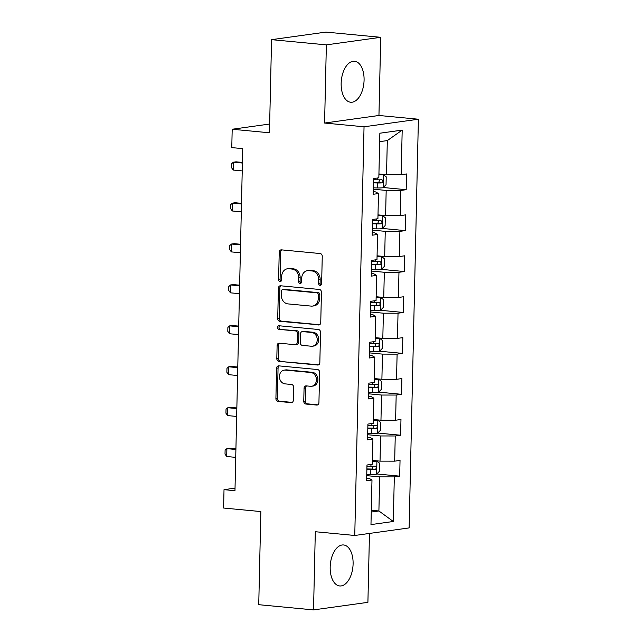 <?xml version="1.0" encoding="UTF-8"?>
<svg xmlns="http://www.w3.org/2000/svg" width="642" height="642" viewBox="0 0 642 642"><rect width="100%" height="100%" fill="white"/><g stroke="black" fill="none" stroke-linecap="round" stroke-linejoin="round"><path stroke-width="0.96" d="M320.085 285.337A1.814 1.501 -97.9 0 0 321.634 283.676L322.252 256.318A2.592 2.143 -97.9 0 0 320.157 253.542L281.437 249.858A2.592 2.143 -97.9 0 0 281.019 249.866A2.592 2.143 -97.9 0 0 279.23 252.234L278.604 279.591A1.814 1.501 -97.9 0 0 281.621 279.872L281.702 276.333A8.29 6.853 -97.9 0 1 287.439 268.781A8.29 6.853 -97.9 0 1 288.772 268.749L291.998 269.054A8.29 6.853 -97.9 0 1 298.69 277.946L298.61 281.493A1.814 1.501 -97.9 0 0 301.628 281.774L301.708 278.235A8.29 6.853 -97.9 0 1 307.446 270.675A8.29 6.853 -97.9 0 1 308.778 270.651L312.004 270.956A8.29 6.853 -97.9 0 1 318.697 279.848L318.617 283.387A1.814 1.501 -97.9 0 0 320.085 285.337M353.1 563.869A20.584 11.355 95.4 0 0 343.59 544.97A20.584 11.355 95.4 0 0 330.181 567.055A20.584 11.355 95.4 0 0 339.698 585.953A20.584 11.355 95.4 0 0 353.1 563.869M364.078 80.154A20.584 11.355 95.4 0 0 354.569 61.255A20.584 11.355 95.4 0 0 341.159 83.34A20.584 11.355 95.4 0 0 350.668 102.239A20.584 11.355 95.4 0 0 364.078 80.154M303.762 401.258A2.592 2.143 -97.9 0 0 305.857 404.035L316.723 405.07A2.592 2.143 -97.9 0 0 317.14 405.062A2.592 2.143 -97.9 0 0 318.93 402.695L319.62 372.312A2.592 2.143 -97.9 0 0 317.525 369.535L278.805 365.86A2.592 2.143 -97.9 0 0 278.387 365.868A2.592 2.143 -97.9 0 0 276.598 368.227L275.908 398.61A2.592 2.143 -97.9 0 0 277.994 401.386L291.123 402.638A2.592 2.143 -97.9 0 0 291.532 402.63A2.592 2.143 -97.9 0 0 293.33 400.263L293.627 387.262A2.592 2.143 -97.9 0 0 291.532 384.486L285.024 383.868A6.934 5.73 -97.9 0 1 279.439 377.103A6.934 5.73 -97.9 0 1 284.229 370.113A6.934 5.73 -97.9 0 1 285.337 370.089L310.832 372.512A6.934 5.73 -97.9 0 1 316.418 379.278A6.934 5.73 -97.9 0 1 311.627 386.267A6.934 5.73 -97.9 0 1 310.519 386.291L306.266 385.882A2.592 2.143 -97.9 0 0 305.857 385.89A2.592 2.143 -97.9 0 0 304.059 388.258L303.762 401.258L305.231 401.049A2.592 2.143 -97.9 0 0 307.325 403.834L317.806 404.829M326.361 44.868L324.587 123.039L378.949 115.48L380.722 37.308L326.361 44.868L271.566 39.66L269.455 132.782L232.195 129.243L231.778 147.604L242.732 148.647L234.972 490.713L224.018 489.669L223.601 508.031L260.853 511.57L258.742 604.692L313.537 609.9L367.906 602.34L369.471 533.43M324.587 123.039L364.038 126.787L354.761 535.476L315.31 531.728L313.537 609.9M318.536 324.988A2.592 2.143 -97.9 0 0 318.954 324.98A2.592 2.143 -97.9 0 0 320.751 322.621L321.441 292.238A2.592 2.143 -97.9 0 0 319.347 289.462L280.618 285.778A2.592 2.143 -97.9 0 0 280.209 285.786A2.592 2.143 -97.9 0 0 278.411 288.154L277.721 318.536A2.592 2.143 -97.9 0 0 279.816 321.313L319.355 324.876M320.527 332.275L319.836 362.658A2.592 2.143 -97.9 0 1 318.047 365.025A2.592 2.143 -97.9 0 1 317.63 365.033L278.909 361.35A2.592 2.143 -97.9 0 1 276.814 358.573L277.111 345.573A2.592 2.143 -97.9 0 1 278.901 343.205A2.592 2.143 -97.9 0 1 279.318 343.197L295.023 344.69A2.592 2.143 -97.9 0 0 295.44 344.682A2.592 2.143 -97.9 0 0 297.23 342.322L297.431 333.696A2.592 2.143 -97.9 0 0 295.336 330.919L278.989 329.362A1.814 1.501 -97.9 0 1 279.069 325.759L318.44 329.498A2.592 2.143 -97.9 0 1 320.527 332.275M271.566 39.66L325.935 32.1L380.722 37.308M364.038 126.787L418.399 119.227L409.131 527.917L354.761 535.476M376.774 473.973L399.685 476.147L400.038 460.41L394.678 461.157L395.247 435.974L400.608 435.228L400.969 419.491L395.608 420.229L396.178 395.047L401.539 394.308L401.9 378.563L396.531 379.31L397.109 354.127L402.47 353.381L402.823 337.644L397.462 338.39L398.032 313.208L403.401 312.461L403.754 296.724L398.393 297.471L398.963 272.288L404.324 271.542L404.685 255.797L399.324 256.543L399.894 231.361L405.254 230.614L405.616 214.877L400.247 215.624L400.817 190.441L406.185 189.695L406.538 173.958L401.178 174.704L402.189 130.109L379.855 133.215L378.844 177.81L373.475 178.556L373.122 194.293L378.483 193.547L375.594 191.902L373.179 191.669M399.685 476.147L394.316 476.894L393.305 521.489L370.972 524.594L371.983 479.999L366.622 480.746L366.975 465.009L372.344 464.262L372.914 439.08L367.553 439.826L367.906 424.081L373.267 423.343L373.845 398.16L368.476 398.899L368.837 383.162L374.198 382.415L374.767 357.233L369.407 357.979L369.768 342.242L375.129 341.496L375.698 316.313L370.338 317.06L370.691 301.323L376.06 300.576L376.629 275.394L371.269 276.14L371.622 260.395L376.982 259.649L377.56 234.466L372.191 235.213L372.553 219.476L377.913 218.729L378.483 193.547M367.665 434.73L380.602 435.958L380.032 461.141L372.432 460.418M367.609 437.202L370.025 437.427L372.914 439.08M380.032 461.141L394.678 461.157M380.602 435.958L395.247 435.974M368.596 393.803L381.533 395.039L380.963 420.221L373.355 419.499M368.54 396.274L370.956 396.507L373.845 398.16M380.963 420.221L395.608 420.229M381.533 395.039L396.178 395.047M369.527 352.883L382.463 354.111L381.894 379.294L374.286 378.571M369.471 355.355L371.878 355.588L374.767 357.233M381.894 379.294L396.531 379.31M382.463 354.111L397.109 354.127M370.45 311.964L383.386 313.192L382.817 338.374L375.217 337.652M370.394 314.436L372.809 314.66L375.698 316.313M382.817 338.374L397.462 338.39M383.386 313.192L398.032 313.208M371.381 271.044L384.317 272.272L383.747 297.455L376.148 296.732M371.325 273.508L373.74 273.741L376.629 275.394M383.747 297.455L398.393 297.471M384.317 272.272L398.963 272.288M372.312 230.117L385.248 231.345L384.678 256.527L377.071 255.805M372.256 232.589L374.671 232.821L377.56 234.466M384.678 256.527L399.324 256.543M385.248 231.345L399.894 231.361M373.235 189.197L386.179 190.425L385.601 215.608L378.002 214.885M385.601 215.608L400.247 215.624M386.179 190.425L400.817 190.441M402.189 130.109L387.311 140.59L386.532 174.688L378.932 173.966M386.532 174.688L401.178 174.704M378.949 115.48L418.399 119.227M235.028 488.137L224.018 489.669M269.648 124.034L232.195 129.243M387.311 140.59L379.663 141.649M371.301 510.254L378.9 510.976L379.679 476.878L366.734 475.65M371.261 512.043L378.9 510.976L393.305 521.489M366.678 478.121L369.094 478.346L371.983 479.999M379.679 476.878L394.316 476.894M383.274 187.52L406.185 189.695M382.343 228.44L405.254 230.614M381.412 269.359L404.324 271.542M380.489 310.287L403.401 312.461M379.558 351.206L402.47 353.381M378.628 392.126L401.539 394.308M377.705 433.053L400.608 435.228M321.08 284.992A1.814 1.501 -97.9 0 1 320.093 283.186L320.173 279.647A8.29 6.853 -97.9 0 0 313.473 270.755L312.004 270.956M307.446 270.675L308.914 270.475A8.29 6.853 -97.9 0 1 310.247 270.442L313.473 270.755M287.439 268.781L288.908 268.573A8.29 6.853 -97.9 0 1 290.24 268.549L293.466 268.854A8.29 6.853 -97.9 0 1 300.159 277.745L300.079 281.284A1.814 1.501 -97.9 0 0 301.074 283.09M281.822 249.898A2.592 2.143 -97.9 0 0 280.698 252.025L280.072 279.382A1.814 1.501 -97.9 0 0 281.068 281.188M281.011 285.818A2.592 2.143 -97.9 0 0 279.88 287.945L279.19 318.328A2.592 2.143 -97.9 0 0 281.284 321.104L319.62 324.748M318.36 294.782A1.814 1.501 -97.9 0 0 316.899 292.84L282.905 289.606A1.814 1.501 -97.9 0 0 281.357 291.267L281.276 294.999A8.29 6.853 -97.9 0 0 287.969 303.899L311.209 306.106A8.29 6.853 -97.9 0 0 312.534 306.073A8.29 6.853 -97.9 0 0 318.28 298.514L318.36 294.782L319.828 294.582A1.814 1.501 -97.9 0 0 318.368 292.632L316.899 292.84M282.616 289.614L284.085 289.414A1.814 1.501 -97.9 0 1 284.374 289.406L318.368 292.632M312.534 306.073L314.002 305.873A8.29 6.853 -97.9 0 0 319.748 298.313L318.28 298.514M319.828 294.582L319.748 298.313M318.713 364.792L278.909 361.35M279.703 343.237A2.592 2.143 -97.9 0 0 278.58 345.364L278.283 358.364A2.592 2.143 -97.9 0 0 280.377 361.149M295.44 344.682L296.909 344.481A2.592 2.143 -97.9 0 0 298.699 342.114L298.899 333.487A2.592 2.143 -97.9 0 0 296.805 330.71L278.989 329.362M279.647 325.815A1.814 1.501 -97.9 0 0 280.458 329.153M311.322 346.239A6.934 5.73 -97.9 0 0 312.429 346.215A6.934 5.73 -97.9 0 0 317.22 339.233A6.934 5.73 -97.9 0 0 311.635 332.46L302.647 331.609A2.592 2.143 -97.9 0 0 302.238 331.617A2.592 2.143 -97.9 0 0 300.44 333.984L300.247 342.603A2.592 2.143 -97.9 0 0 302.334 345.388L311.322 346.239M312.429 346.215L313.898 346.014A6.934 5.73 -97.9 0 0 318.689 339.024A6.934 5.73 -97.9 0 0 313.103 332.259L311.635 332.46M302.238 331.617L303.706 331.416A2.592 2.143 -97.9 0 1 304.115 331.408L313.103 332.259M306.659 385.922A2.592 2.143 -97.9 0 0 305.528 388.049L305.231 401.049M311.627 386.267L313.095 386.059A6.934 5.73 -97.9 0 0 317.886 379.077A6.934 5.73 -97.9 0 0 312.301 372.312L310.832 372.512M284.229 370.113L285.698 369.912A6.934 5.73 -97.9 0 1 286.805 369.888L312.301 372.312M279.19 365.892A2.592 2.143 -97.9 0 0 278.066 368.026L277.376 398.409A2.592 2.143 -97.9 0 0 279.471 401.186L292.198 402.398M373.267 187.849L377.239 187.945A6.998 0.754 -178.7 0 0 383.041 187.745L386.043 184.719L386.219 176.847L383.346 174.632A6.998 0.754 -178.7 0 1 378.908 174.841M383.346 174.632L378.916 174.455M373.379 182.866L377.352 182.954A6.998 0.754 1.3 0 0 381.789 182.89C383.298 181.718 383.322 180.675 381.854 179.744A6.998 0.754 -178.7 0 1 377.424 179.808L373.451 179.72M379.743 179.824L378.636 182.593L373.387 182.497M242.419 162.426L236.039 161.824L233.391 162.185L233.215 170.058L242.227 170.916M233.215 170.058L231.513 167.666L231.602 163.734L233.391 162.185L242.411 163.044M372.336 228.769L376.316 228.865A6.998 0.754 -178.7 0 0 382.118 228.672L385.112 225.639L385.296 217.766L382.415 215.552A6.998 0.754 -178.7 0 1 377.978 215.768M382.415 215.552L377.994 215.383M372.456 223.785L376.429 223.881A6.998 0.754 1.3 0 0 380.858 223.817C382.375 222.646 382.399 221.594 380.931 220.663A6.998 0.754 -178.7 0 1 376.501 220.736L372.52 220.639M378.812 220.744L377.705 223.512L372.464 223.416M241.496 203.345L235.108 202.744L232.46 203.113L232.284 210.977L241.304 211.836M232.284 210.977L230.582 208.586L230.671 204.654L232.46 203.113L241.48 203.963M371.413 269.688L375.385 269.784A6.998 0.754 -178.7 0 0 381.188 269.592L384.189 266.558L384.365 258.694L381.484 256.479A6.998 0.754 -178.7 0 1 377.055 256.688M381.484 256.479L377.063 256.302M371.525 264.705L375.498 264.801A6.998 0.754 1.3 0 0 379.928 264.737C381.444 263.565 381.468 262.514 380 261.591A6.998 0.754 -178.7 0 1 375.57 261.655L371.598 261.559M377.881 261.663L376.774 264.432L371.533 264.335M240.565 244.273L234.178 243.663L231.537 244.032L231.353 251.905L240.373 252.755M231.353 251.905L229.651 249.513L229.74 245.573L231.537 244.032L240.549 244.891M370.482 310.616L374.455 310.704A6.998 0.754 -178.7 0 0 380.257 310.511L383.258 307.478L383.435 299.613L380.554 297.398A6.998 0.754 -178.7 0 1 376.124 297.607M380.554 297.398L376.132 297.222M370.594 305.632L374.567 305.72A6.998 0.754 1.3 0 0 378.997 305.656C380.513 304.485 380.537 303.433 379.069 302.51A6.998 0.754 -178.7 0 1 374.639 302.575L370.667 302.478M376.958 302.591L375.843 305.359L370.603 305.255M239.635 285.192L233.255 284.583L230.606 284.952L230.43 292.824L239.442 293.683M230.43 292.824L228.729 290.433L228.817 286.501L230.606 284.952L239.627 285.81M369.551 351.535L373.524 351.631A6.998 0.754 -178.7 0 0 379.334 351.439L382.327 348.405L382.512 340.533L379.631 338.318A6.998 0.754 -178.7 0 1 375.193 338.527M379.631 338.318L375.201 338.141M369.664 346.552L373.644 346.648A6.998 0.754 1.3 0 0 378.074 346.576C379.582 345.404 379.607 344.361 378.146 343.43A6.998 0.754 -178.7 0 1 373.708 343.494L369.736 343.406M376.027 343.51L374.92 346.279L369.672 346.182M238.712 326.112L232.324 325.51L229.675 325.871L229.499 333.744L238.519 334.602M229.499 333.744L227.798 331.352L227.886 327.42L229.675 325.871L238.696 326.73M368.628 392.455L372.601 392.551A6.998 0.754 -178.7 0 0 378.403 392.358L381.404 389.325L381.581 381.452L378.7 379.237A6.998 0.754 -178.7 0 1 374.27 379.454M378.7 379.237L374.278 379.069M368.741 387.471L372.713 387.567A6.998 0.754 1.3 0 0 377.143 387.503C378.66 386.332 378.684 385.28 377.215 384.349A6.998 0.754 -178.7 0 1 372.785 384.422L368.813 384.325M375.097 384.43L373.989 387.198L368.749 387.102M237.781 367.039L231.393 366.43L228.753 366.799L228.568 374.663L237.588 375.522M228.568 374.663L226.867 372.272L226.955 368.339L228.753 366.799L237.765 367.649M367.697 433.382L371.67 433.47A6.998 0.754 -178.7 0 0 377.472 433.278L380.473 430.244L380.65 422.38L377.769 420.165A6.998 0.754 -178.7 0 1 373.339 420.374M377.769 420.165L373.347 419.988M367.81 428.391L371.782 428.487A6.998 0.754 1.3 0 0 376.212 428.423C377.729 427.251 377.753 426.2 376.284 425.277A6.998 0.754 -178.7 0 1 371.854 425.341L367.882 425.245M374.166 425.349L373.058 428.126L367.818 428.021M236.85 407.959L230.462 407.349L227.822 407.718L227.645 415.591L236.657 416.441M227.645 415.591L225.936 413.199L226.032 409.259L227.822 407.718L236.834 408.577M366.767 474.302L370.739 474.39A6.998 0.754 -178.7 0 0 376.541 474.197L379.542 471.172L379.719 463.299L376.846 461.084A6.998 0.754 -178.7 0 1 372.408 461.293M376.846 461.084L372.416 460.908M366.879 469.318L370.851 469.406A6.998 0.754 1.3 0 0 375.289 469.342C376.798 468.17 376.822 467.119 375.353 466.196A6.998 0.754 -178.7 0 1 370.924 466.261L366.951 466.164M373.243 466.277L372.135 469.045L366.887 468.941M235.919 448.878L229.539 448.268L226.891 448.638L226.714 456.51L235.726 457.369M226.714 456.51L225.013 454.119L225.101 450.186L226.891 448.638L235.911 449.496M320.173 279.647L318.697 279.848M310.247 270.442L308.778 270.651M300.079 281.284L298.61 281.493M300.159 277.745L298.69 277.946M293.466 268.854L291.998 269.054M290.24 268.549L288.772 268.749M280.072 279.382L278.604 279.591M280.698 252.025L279.23 252.234M320.093 283.186L318.617 283.387M281.284 321.104L279.816 321.313M279.19 318.328L277.721 318.536M279.88 287.945L278.411 288.154M284.374 289.406L282.905 289.606M318.448 364.913L317.63 365.033M278.283 358.364L276.814 358.573M278.58 345.364L277.111 345.573M298.699 342.114L297.23 342.322M298.899 333.487L297.431 333.696M296.805 330.71L295.336 330.919M304.115 331.408L302.647 331.609M305.528 388.049L304.059 388.258M286.805 369.888L285.337 370.089M291.941 402.526L291.123 402.638M279.471 401.186L277.994 401.386M277.376 398.409L275.908 398.61M278.066 368.026L276.598 368.227M317.541 404.958L316.723 405.07M307.325 403.834L305.857 404.035M383.122 187.673L383.418 174.688M377.424 179.808L377.464 178.003M377.239 187.945L377.352 182.954M378.636 182.593L381.789 182.89M382.191 228.592L382.488 215.608M376.501 220.736L376.541 218.922M376.316 228.865L376.429 223.881M377.705 223.512L380.858 223.817M381.26 269.52L381.557 256.535M375.57 261.655L375.61 259.841M375.385 269.784L375.498 264.801M376.774 264.432L379.928 264.737M380.337 310.439L380.626 297.455M374.639 302.575L374.679 300.769M374.455 310.704L374.567 305.72M375.843 305.359L378.997 305.656M379.406 351.359L379.703 338.374M373.708 343.494L373.756 341.688M373.524 351.631L373.644 346.648M374.92 346.279L378.074 346.576M378.475 392.278L378.772 379.294M372.785 384.422L372.825 382.608M372.601 392.551L372.713 387.567M373.989 387.198L377.143 387.503M377.552 433.206L377.841 420.221M371.854 425.341L371.895 423.527M371.67 433.47L371.782 428.487M373.058 428.126L376.212 428.423M376.621 474.125L376.918 461.141M370.924 466.261L370.964 464.455M370.739 474.39L370.851 469.406M372.135 469.045L375.289 469.342"/></g></svg>
